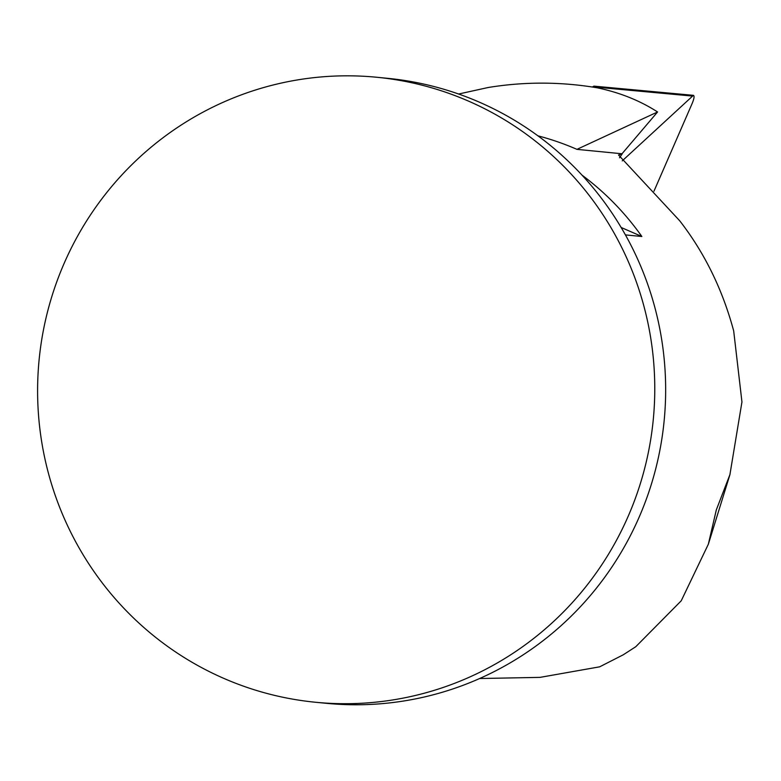 <?xml version="1.0" encoding="UTF-8"?>
<svg xmlns="http://www.w3.org/2000/svg" width="781" height="781" viewBox="0 0 781 781"><rect width="100%" height="100%" fill="white"/><g stroke="black" fill="none" stroke-linecap="round" stroke-linejoin="round"><path stroke-width="1.17" d="M622.242 160.866L693.411 95.331C694.543 95.917 694.172 98.513 692.308 103.121L653.961 191.208M693.411 95.331L593.902 86.135L592.388 87.023M458.603 94.023L488.145 87.511C524.52 81.575 560.934 81.683 597.367 87.833C619.958 92.588 640.029 100.642 657.573 111.976L622.008 153.769L576.944 149.356A274.746 269.972 -84.4 0 0 537.894 135.816M619.538 157.772L622.193 153.857L618.532 155.009L679.695 220.759C704.55 252.78 722.552 289.517 733.691 330.949L741.95 401.961L729.923 474.594L716.314 509.915L708.347 544.211L729.952 474.604M582.021 175.149A274.746 269.972 95.6 0 1 641.855 236.506L625.415 234.896M479.622 678.523L540.032 677.371L599.691 666.818L623.248 654.8L635.763 646.727L681.227 600.794L708.347 544.211M576.944 149.356L657.573 111.976M315.602 702.265L326.487 703.33A313.991 308.534 -84.4 0 0 655.776 468.6A313.991 308.534 -84.4 0 0 479.554 102.252A313.991 308.534 -84.4 0 0 387.64 78.325L376.764 77.26A313.991 308.534 95.6 0 1 468.678 101.188A313.991 308.534 95.6 0 1 644.891 467.536A313.991 308.534 95.6 0 1 315.602 702.265A313.991 308.534 95.6 0 1 39.118 359.719A313.991 308.534 95.6 0 1 376.764 77.26M621.12 227.456L641.855 236.506M592.584 86.837L692.093 96.034"/></g></svg>
